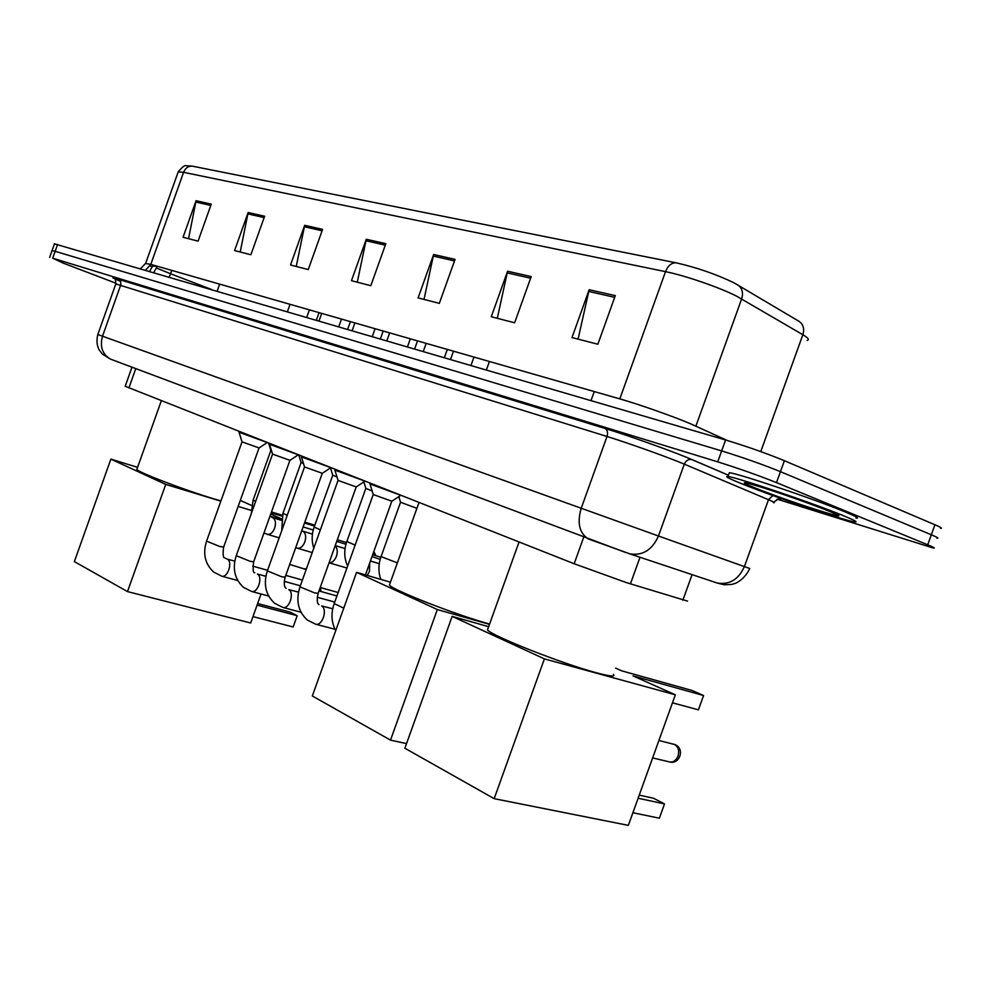 <?xml version="1.0" encoding="UTF-8"?>
<svg xmlns="http://www.w3.org/2000/svg" width="991" height="991" viewBox="0 0 991 991"><rect width="100%" height="100%" fill="white"/><g stroke="black" fill="none" stroke-linecap="round" stroke-linejoin="round"><path stroke-width="1.49" d="M687.568 601.128L626.436 582.621L574.173 563.755L125.188 386.267M116.021 283.253L63.102 263.073L52.709 258.193L717.719 461.843C738.828 468.483 758.425 475.407 776.498 482.629L927.7 544.79C933.671 547.255 935.566 548.345 933.386 548.06L777.055 499.13M54.455 243.836L725.585 439.979C746.78 446.408 766.39 453.308 784.401 460.704L934.934 524.759L931.317 534.768C937.275 537.283 939.158 538.423 936.941 538.187C939.158 538.423 937.275 537.283 931.317 534.768L780.45 471.666L931.317 534.768L927.7 544.79M725.585 439.979L721.646 450.905C742.804 457.446 762.401 464.358 780.45 471.666C762.401 464.358 742.804 457.446 721.646 450.905L55.149 251.305L721.646 450.905L717.719 461.843M52.028 250.661L55.149 251.305L52.028 250.661M733.935 282.782L799.266 321.468C803.379 324.59 804.581 329 802.859 334.723L736.635 296.185C719.763 287.501 685.054 275.535 665.518 271.645C667.909 265.811 671.341 262.85 675.812 262.751C696.326 267.384 715.7 274.049 733.935 282.782M188.563 238.695L196.069 200.715L183.05 237.27L198.076 241.147L211.256 204.146L196.069 200.715M240.206 252.011L248.146 212.508L234.582 250.562L250.872 254.761L264.622 216.236L248.146 212.508M296.247 266.468L304.683 225.304L290.524 264.993L308.251 269.564L322.608 229.355L304.683 225.304M578.075 339.133L589.162 289.719L571.993 337.572L597.858 344.236L615.3 295.628L589.162 289.719M497.284 318.309L507.578 271.237L491.276 316.748L514.639 322.781L531.201 276.588L507.578 271.237M424.024 299.418L433.624 254.501L418.103 297.882L439.323 303.357L455.067 259.357L433.624 254.501M357.293 282.212L366.274 239.252L351.458 280.701L370.82 285.693L385.833 243.675L366.274 239.252M192.13 166.116C188.191 166.042 185.342 168.111 183.583 172.323L178.194 171.901C182.183 167.033 184.809 164.977 186.085 165.732L192.13 166.116L675.812 262.751M934.934 524.759C940.88 527.311 942.738 528.5 940.509 528.327M741.33 483.596C728.868 478.554 724.409 476.213 727.951 476.547C735.372 476.844 812.756 503.007 843.267 515.63C854.676 520.325 858.454 522.406 854.614 521.898C844.728 520.758 772.175 496.157 741.33 483.596M728.955 473.735L729.314 472.744C736.771 472.942 814.193 499.018 844.666 511.728C856.075 516.447 859.841 518.566 855.976 518.107M488.055 628.356L487.498 629.892C491.115 635.603 561.624 663.512 595.963 672.654C610.122 676.457 615.931 677.002 613.404 674.301M638.105 798.25L664.527 803.912L659.374 818.194L632.89 812.731M672.468 702.83L698.42 709.829L703.573 695.533L633.038 675.899L675.354 694.815L628.344 825.367L494.175 798.659L404.873 748.23L452.156 616.377L488.65 626.696M639.22 795.141L653.379 798.201L664.527 803.912M615.634 668.132L621.667 670.82L692.164 690.504L703.573 695.533M452.156 616.377L544.393 658.879L494.175 798.659M675.354 694.815L544.393 658.879M389.859 583.848L389.426 585.037C392.077 589.781 455.067 614.494 488.414 623.735L489.591 624.07M406.533 743.597L390.504 740.128L312.326 695.979L356.587 572.34L390.454 582.175M356.587 572.34L437.328 609.552L390.504 740.128M489.492 624.355L437.328 609.552M137.043 468.854L136.857 469.4C137.712 472.137 184.053 489.901 213.759 498.82L220.931 500.926M293.163 626.981L297.201 615.696L293.163 626.981L252.978 616.613M261.054 593.993L250.698 622.992L127.492 591.602L74.362 561.6L110.881 459.118L137.588 467.343M257.648 603.531L290.252 612.141L297.201 615.696L257.078 605.129M240.305 500.418L251.702 505.509M270.741 514.019L281.494 518.826M110.881 459.118L165.732 484.401L127.492 591.602M281.37 519.581L270.394 516.237M251.256 510.415L238.162 506.426M220.844 501.161L165.732 484.401M271.175 512.818L282.076 516.15M304.51 523.013L314.519 526.072M314.828 525.205L304.819 522.146M282.324 515.258L271.484 511.938M373.235 494.546L391.879 501.235L400.798 495.314M370.015 483.967L399.41 494.769M338.042 480.412L356.252 486.94L364.948 481.168M334.884 470.106L363.449 480.573M304.522 466.959L322.323 473.314L330.821 467.69M301.425 456.888L329.21 467.058M272.55 454.113L289.967 460.332L298.266 454.832M269.515 444.278L296.557 454.163M242.015 441.862L259.085 447.944L267.186 442.568M239.042 432.249L265.402 441.862M320.093 587.874L321.319 591.615M400.537 502.251L416.901 508.333M365.84 488.39L372.145 490.966M332.728 475.172L336.99 476.968M371.997 556.62L380.197 559.37M301.103 462.537L303.494 463.615M270.865 450.471L271.534 450.843M640.013 557.239L630.425 583.897M583.699 537.209L574.173 563.755M692.077 574.631L682.873 600.187M135.792 368.578L128.88 387.976M625.432 552.396L111.834 359.622M120.667 281.394C111.079 277.443 110.323 276.675 118.4 279.09L120.518 281.072L120.865 284.578L102.519 336.209C99.695 346.516 102.284 354.109 110.274 358.965L102.432 354.146L99.36 350.195C96.858 345.76 96.35 340.532 97.812 334.512L658.458 536.007L684.31 464.147L679.008 461.979C661.294 454.844 626.151 442.395 607.012 436.474L115.811 283.934M118.4 279.09L604.993 428.446C607.433 429.958 608.115 432.633 607.012 436.474L581.197 508.346C576.997 522.765 579.314 532.935 588.121 538.869L630.028 553.907C642.763 555.852 652.239 549.881 658.458 536.007L744.402 566.604L768.496 499.712L684.31 464.147C685.97 460.493 688.497 458.969 691.916 459.564L728.435 475.209M604.882 428.397C626.423 434.962 666.187 449.022 686.094 457.136L692.04 459.601M782.345 498.919L779.644 498.684M776.498 482.629L784.401 460.704M52.709 258.193L57.602 244.418M715.415 582.46L717.236 583.03C729.512 584.987 738.568 579.512 744.402 566.604L749.766 568.487M773.463 502.697C775.507 502.982 773.86 501.991 768.496 499.712L772.856 495.512M111.128 359.349L109.518 358.655M628.145 553.312L717.236 583.03L724.062 584.764L731.853 584.417L735.904 583.179C741.949 580.094 746.57 575.214 749.766 568.5M171.753 270.394L170.563 273.751L156.491 268.041M211.653 289.521L170.563 273.751L169.213 277.096M145.59 270.184L150.793 264.386L619.821 398.89C638.799 404.266 673.409 416.455 690.715 423.851L727.146 440.438M152.441 266.889L150.137 265.873M145.578 263.495L150.793 264.386L183.583 172.323L665.518 271.645L619.821 398.89M738.047 285.036C742.271 288.245 743.473 292.865 741.652 298.898L695.893 426.13M807.17 340.483C809.573 339.777 808.136 337.857 802.859 334.723L760.766 451.599M140.524 268.697L145.677 263.247L177.996 172.471M152.75 266.096L157.185 266.22M153.729 272.562L156.974 266.814M365.852 240.726L385.313 245.161M433.178 256.05L454.51 260.906M507.107 272.872L530.619 278.211M588.666 291.428L614.693 297.35M304.287 226.728L322.1 230.779M247.775 213.87L264.139 217.586M195.71 202.015L210.798 205.447M754.473 487.721C738.877 481.254 741.157 481.069 761.311 487.188C781.081 493.357 813.438 504.803 828.81 511.083C866.58 526.382 788.824 501.78 754.473 487.721M652.635 757.917L669.643 761.955C673.347 762.451 676.135 760.506 678.017 756.121C679.479 750.744 678.352 746.867 674.623 744.489L658.904 740.488M306.169 569.515L289.706 564.424M334.202 603.606L343.778 608.14M299.963 586.858L314.506 592.866L318.148 593.312L356.19 486.977M332.741 608.771L321.629 605.935C327.91 609.254 322.31 626.349 315.646 624.206L307.284 620.019C298.142 611.459 295.677 600.472 299.901 587.056L338.018 480.486M267.359 570.89L281.444 576.675L285.148 577.171L322.261 473.351M298.502 592.135L288.765 589.62C294.761 592.804 289.248 609.515 282.881 607.446L274.594 603.271C265.638 594.873 263.197 584.145 267.297 571.076L304.485 467.021M236.267 555.666L249.93 561.253L253.671 561.786L289.917 460.369M265.898 576.266L257.4 574.062C263.148 577.096 257.722 593.46 251.64 591.466L243.427 587.304C234.632 579.054 232.216 568.561 236.205 555.827L272.525 454.175M206.574 541.136L219.841 546.524L223.632 547.106L259.035 447.969M234.805 561.104L227.459 559.197C232.947 562.108 227.62 578.125 221.798 576.192L213.66 572.055C205.026 563.953 202.647 553.696 206.524 541.284L242.002 441.912M381.064 556.608L397.366 562.888M369.693 563.024L369.482 571.386L367.19 575.424M346.825 541.482L355.125 545.124M335.119 545.868C337.411 548.184 337.844 551.665 336.42 556.31C334.586 560.757 332.134 562.913 329.062 562.789M314.159 527.051L320.353 529.875M302.032 530.941L303.147 531.387C305.748 533.406 306.318 536.911 304.844 541.904C302.936 546.475 300.459 548.58 297.411 548.221L295.702 547.651M282.968 513.276L287.229 515.32M373.582 552.185L373.954 555.183M271.98 517.438L273.082 517.884C275.572 519.841 276.093 523.26 274.643 528.129C272.773 532.613 270.382 534.682 267.459 534.36L263.965 532.997M253.126 500.096L255.641 501.421M132.001 367.153L125.163 386.379M97.812 334.512L115.86 283.773C115.674 280.18 115.067 278.236 114.039 277.951L604.993 428.446C626.423 434.962 666.175 449.022 685.995 457.111L728.422 475.222M49.637 257.387L54.505 243.699M773.723 502.14C779.099 498.399 781.676 497.284 781.453 498.82L781.924 498.77M153.134 265.055L149.616 271.361M727.951 476.547L729.314 472.744M747.078 483.088L744.972 482.914C743.498 482.964 746.706 484.574 754.597 487.758C775.024 496.07 823.893 512.942 834.608 515.01L833.307 512.979M487.498 629.892L519.049 541.99M591.02 400.587L594.266 391.556M669.643 761.955C679.529 764.767 684.954 749.32 675.651 744.91M675.106 744.65L673.533 744.105M389.426 585.037L418.995 502.499M486.395 369.953L489.43 361.492M136.857 469.4L161.31 400.773M217.165 291.131L219.655 284.132M305.785 569.069L304.832 568.735M373.198 494.62L334.116 603.829C330.833 613.417 331.366 622.373 335.701 630.685M373.273 494.658L370.077 484.141M369.977 484.079L370.262 483.261M423.268 351.471L426.167 343.357M391.804 501.273L365.444 574.916M444.389 357.652L447.337 349.427M318.074 593.51C316.724 599.989 317.033 603.68 319.028 604.609M338.08 480.524L334.946 470.254M334.859 470.205L335.144 469.4M386.824 340.805L389.661 332.889M407.462 346.85L410.336 338.811M315.646 624.206L334.933 629.248M285.074 577.357C283.76 583.6 284.12 587.242 286.151 588.282M304.547 467.058L301.487 457.024M301.388 456.975L301.673 456.182M352.127 330.647L354.889 322.917M317.207 597.251L334.747 602.07M372.294 336.544L375.094 328.702M282.881 607.446L300.967 612.24M253.609 561.959C252.717 569.59 253.114 573.17 254.798 572.711M272.575 454.212L269.564 444.402M269.478 444.364L269.763 443.584M319.015 320.948L321.716 313.404M284.206 581.333L300.347 585.805M318.978 590.97L336.94 595.95M338.761 326.733L341.499 319.077M251.64 591.466L268.598 596.025M223.582 547.255C222.715 554.663 223.148 558.206 224.858 557.846M242.039 441.949L239.091 432.361M239.017 432.311L239.289 431.556M287.415 311.707L290.053 304.324M252.755 566.134L267.582 570.283M285.78 575.387L302.404 580.032M338.166 592.519L320.217 587.514M226.543 558.8L225.886 558.54M306.739 317.355L309.415 309.873M221.798 576.192L237.716 580.528M400.513 502.313L381.015 556.756C378.314 564.486 378.24 572.018 380.767 579.363M400.575 502.35L398.84 496.615M450.533 359.46L453.494 351.186M470.973 365.444L473.971 357.057M365.803 488.452L346.788 541.619C343.827 550.166 344.112 558.317 347.63 566.059M370.411 561.03L379.293 563.681M365.865 488.489L363.858 481.886M414.634 348.943L417.521 340.867M330.511 467.888L332.753 475.259L314.122 527.175C311.632 534.31 311.521 541.309 313.8 548.184M335.218 545.595L345.079 548.543M380.371 338.91L383.183 331.031M329.049 562.814L346.937 568.029M301.078 462.599L282.918 513.375L281.729 530.705M302.565 531.114L312.438 534.099M336.705 541.42L345.97 544.22M301.128 462.624L298.811 455.055M380.841 557.252L372.653 554.787M347.643 329.334L350.405 321.629M297.411 548.221L312.227 552.569M375.874 555.753L373.855 551.417M270.097 515.84L270.977 516.819M270.84 450.509L253.101 500.195L251.367 513.388M272.55 517.636L281.271 520.287M303.11 526.927L313.255 530.012M270.89 450.546L268.611 443.126M346.466 542.548L337.299 539.773M316.364 320.18L319.052 312.636M267.459 534.36L279.177 537.828"/></g></svg>
